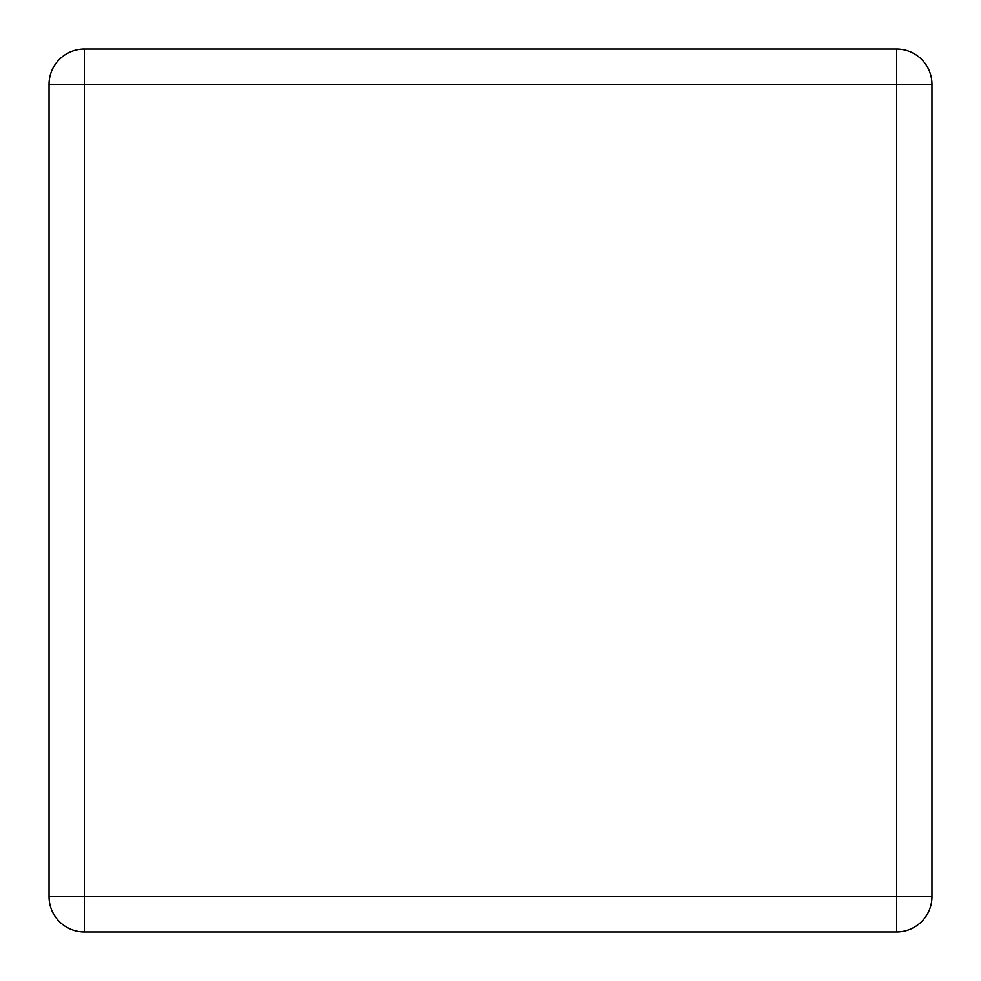 <?xml version="1.0" encoding="UTF-8"?>
<svg xmlns="http://www.w3.org/2000/svg" width="981" height="981" viewBox="0 0 981 981"><rect width="100%" height="100%" fill="white"/><g stroke="black" fill="none" stroke-linecap="round" stroke-linejoin="round"><path stroke-width="1.47" d="M931.95 896.634L931.95 84.366A35.316 35.316 0 0 0 896.634 49.05L84.366 49.05A35.316 35.316 0 0 0 49.05 84.366L49.05 896.634A35.316 35.316 0 0 0 84.366 931.95L896.634 931.95A35.316 35.316 0 0 0 931.95 896.634L896.634 896.634L896.634 931.95A35.316 35.316 0 0 0 931.95 896.634M49.05 896.634A35.316 35.316 0 0 0 84.366 931.95L84.366 896.634L49.05 896.634M931.95 84.366A35.316 35.316 0 0 0 896.634 49.05L896.634 84.366L84.366 84.366L84.366 896.634L896.634 896.634L896.634 84.366L931.95 84.366M49.05 84.366L84.366 84.366L84.366 49.05A35.316 35.316 0 0 0 49.05 84.366"/></g></svg>
